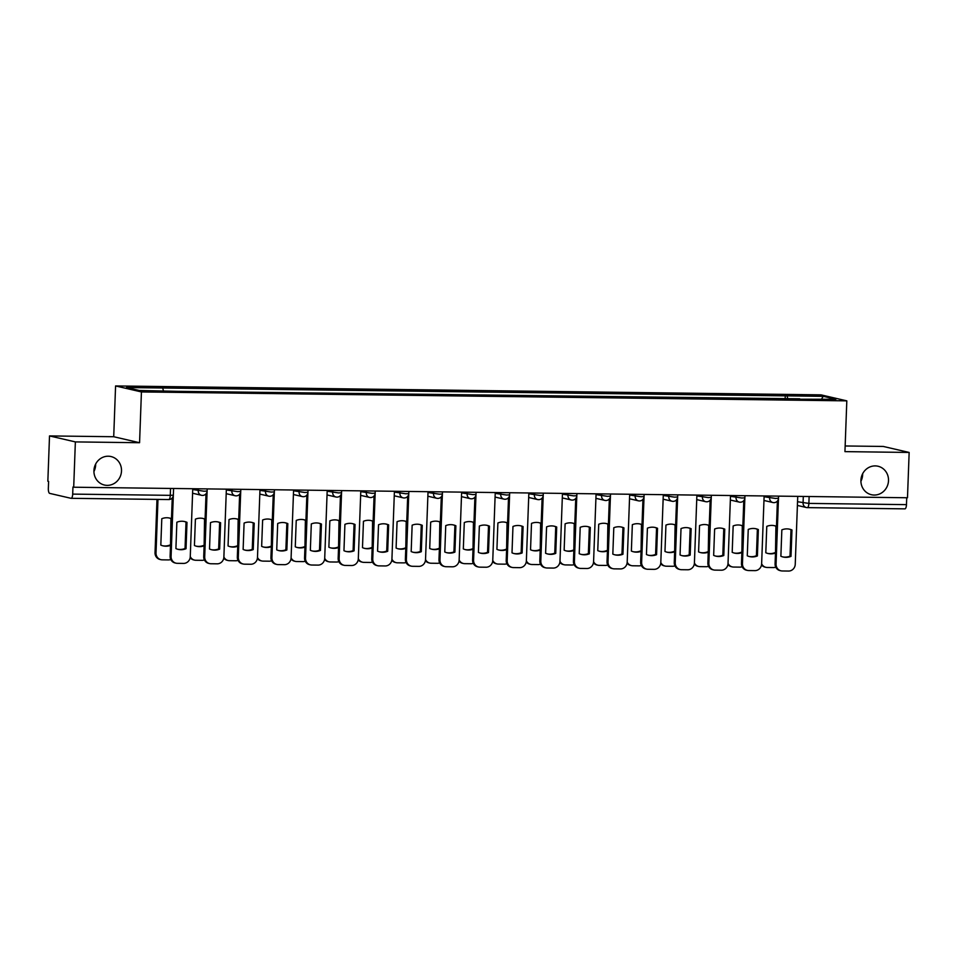 <?xml version="1.0" encoding="UTF-8"?>
<svg xmlns="http://www.w3.org/2000/svg" width="957" height="957" viewBox="0 0 957 957"><rect width="100%" height="100%" fill="white"/><g stroke="black" fill="none" stroke-linecap="round" stroke-linejoin="round"><path stroke-width="1.44" d="M95.652 464.049A14.618 13.757 -77 0 1 95.652 464.982A14.618 13.757 -77 0 1 93.918 471.55M121.503 470.964A14.618 13.757 -77 0 1 104.421 485.032A14.618 13.757 -77 0 1 93.93 470.617A14.618 13.757 -77 0 1 111.012 456.549A14.618 13.757 -77 0 1 121.503 470.964M862.652 473.739A14.618 13.757 -77 0 1 862.652 474.672A14.618 13.757 -77 0 1 860.917 481.239M888.503 480.653A14.618 13.757 -77 0 1 871.42 494.721A14.618 13.757 -77 0 1 860.917 480.306A14.618 13.757 -77 0 1 878.012 466.238A14.618 13.757 -77 0 1 888.503 480.653M49.513 435.925L75.364 441.907L73.701 487.221L907.487 497.76L909.15 452.446L844.947 451.632L846.813 400.851L820.95 394.858L115.582 385.946L113.716 436.727L49.513 435.925L47.85 481.239L48.604 481.407L48.34 488.477A4.57 1.519 -89.3 0 0 49.68 493.381L71.021 498.31A4.57 1.519 -89.3 0 0 71.129 498.322A4.57 1.519 -89.3 0 0 72.696 494.111L170.286 495.343L173.349 495.164L173.588 488.489M909.15 452.446L883.299 446.452L845.151 445.974M75.364 441.907L139.566 442.72L141.433 391.939L846.813 400.851M73.701 487.221L72.947 487.053L72.696 494.111M906.734 497.748L906.47 504.638A4.57 1.519 90.7 0 1 904.915 508.861A4.57 1.519 90.7 0 1 904.796 508.849L807.421 507.617M787.91 399.045L787.049 395.875L823.235 396.342L835.904 399.272L799.55 399.201M787.049 395.875L126.48 387.537L139.148 390.468L177.117 391.329L799.705 398.806M115.582 385.946L141.433 391.939M113.716 436.727L139.566 442.72M785.147 399.009L785.278 395.468M162.678 387.992L163.432 390.767M823.235 396.342L821.561 399.081M789.154 529.101A14.271 13.434 -77 0 1 790.996 529.759L790.027 556.137A14.271 13.434 -77 0 1 782.718 556.902M778.472 498.561L776.067 564.056A6.855 6.448 103 0 0 780.984 570.815L780.003 570.587A6.855 6.448 -77 0 1 775.086 563.829L777.395 501.061M791.008 556.364L791.977 529.987A14.271 13.434 -77 0 0 789.645 529.209A14.271 13.434 -77 0 0 781.845 529.867L780.876 556.232A14.271 13.434 -77 0 0 783.209 557.022A14.271 13.434 -77 0 0 791.008 556.364L790.027 556.137M780.984 570.815A6.855 6.448 103 0 0 782.276 570.97L788.532 571.054A6.855 6.448 103 0 0 795.243 564.295L797.731 496.372M791.977 529.987L790.996 529.759M776.462 526.314A14.271 13.434 103 0 0 774.572 525.716A14.271 13.434 103 0 0 766.772 526.374L765.803 552.751A14.271 13.434 103 0 0 768.136 553.529A14.271 13.434 103 0 0 775.481 553.05M761.64 563.793A6.855 6.448 103 0 0 767.203 567.477L773.459 567.561A6.855 6.448 103 0 0 775.768 567.142M774.081 525.608A14.271 13.434 103 0 1 775.924 526.278L775.493 552.775M767.646 553.409A14.271 13.434 103 0 0 774.955 552.656M765.911 567.322L764.93 567.094A6.855 6.448 -77 0 1 761.509 564.941M755.54 528.683A14.271 13.434 -77 0 1 757.382 529.341L756.413 555.718A14.271 13.434 -77 0 1 749.116 556.472M744.857 498.142L742.453 563.637A6.855 6.448 103 0 0 747.381 570.384L746.4 570.169A6.855 6.448 -77 0 1 741.484 563.41L743.78 500.631M757.394 555.945L758.363 529.568A14.271 13.434 -77 0 0 756.042 528.778A14.271 13.434 -77 0 0 748.242 529.436L747.273 555.814A14.271 13.434 -77 0 0 749.594 556.591A14.271 13.434 -77 0 0 757.394 555.945L756.413 555.718M747.381 570.384A6.855 6.448 103 0 0 748.673 570.551L754.917 570.623A6.855 6.448 103 0 0 761.628 563.876L764.129 495.941M758.363 529.568L757.382 529.341M721.937 528.252A14.271 13.434 -77 0 1 723.779 528.91L722.81 555.287A14.271 13.434 -77 0 1 715.501 556.053M711.254 497.712L708.85 563.206A6.855 6.448 103 0 0 713.766 569.965L712.786 569.738A6.855 6.448 -77 0 1 707.869 562.979L710.166 500.212M723.791 555.515L724.76 529.137A14.271 13.434 -77 0 0 722.427 528.36A14.271 13.434 -77 0 0 714.628 529.018L713.659 555.383A14.271 13.434 -77 0 0 715.992 556.173A14.271 13.434 -77 0 0 723.791 555.515L722.81 555.287M713.766 569.965A6.855 6.448 103 0 0 715.058 570.121L721.315 570.205A6.855 6.448 103 0 0 728.026 563.446L730.514 495.523M724.76 529.137L723.779 528.91M688.322 527.833A14.271 13.434 -77 0 1 690.164 528.491L689.196 554.869A14.271 13.434 -77 0 1 681.886 555.622M677.64 497.293L675.235 562.788A6.855 6.448 103 0 0 680.152 569.535L679.183 569.319A6.855 6.448 -77 0 1 674.254 562.56L676.563 499.781M690.176 555.096L691.145 528.719A14.271 13.434 -77 0 0 688.813 527.929A14.271 13.434 -77 0 0 681.013 528.587L680.056 554.964A14.271 13.434 -77 0 0 682.377 555.742A14.271 13.434 -77 0 0 690.176 555.096L689.196 554.869M680.152 569.535A6.855 6.448 103 0 0 681.456 569.702L687.7 569.774A6.855 6.448 103 0 0 694.411 563.027L696.899 495.092M691.145 528.719L690.164 528.491M742.859 525.895A14.271 13.434 103 0 0 740.957 525.297A14.271 13.434 103 0 0 733.158 525.943L732.201 552.321A14.271 13.434 103 0 0 734.521 553.11A14.271 13.434 103 0 0 741.878 552.632M728.026 563.374A6.855 6.448 103 0 0 733.6 567.058L739.845 567.13A6.855 6.448 103 0 0 742.165 566.711M740.467 525.19A14.271 13.434 103 0 1 742.309 525.848L741.878 552.356M734.031 552.99A14.271 13.434 103 0 0 741.34 552.225M732.296 566.903L731.327 566.676A6.855 6.448 -77 0 1 727.906 564.522M709.245 525.465A14.271 13.434 103 0 0 707.355 524.867A14.271 13.434 103 0 0 699.555 525.525L698.586 551.902A14.271 13.434 103 0 0 700.919 552.679A14.271 13.434 103 0 0 708.264 552.201M694.411 562.943A6.855 6.448 103 0 0 699.986 566.628L706.23 566.711A6.855 6.448 103 0 0 708.551 566.293M706.864 524.759A14.271 13.434 103 0 1 708.694 525.429L708.276 551.926M700.428 552.56A14.271 13.434 103 0 0 707.737 551.806M698.694 566.472L697.713 566.245A6.855 6.448 -77 0 1 694.292 564.092M675.63 525.046A14.271 13.434 103 0 0 673.74 524.448A14.271 13.434 103 0 0 665.94 525.094L664.971 551.471A14.271 13.434 103 0 0 667.304 552.261A14.271 13.434 103 0 0 674.649 551.782M660.808 562.525A6.855 6.448 103 0 0 666.371 566.209L672.627 566.281A6.855 6.448 103 0 0 674.948 565.862M673.25 524.34A14.271 13.434 103 0 1 675.092 524.998L674.661 551.507M666.814 552.141A14.271 13.434 103 0 0 674.123 551.376M665.079 566.054L664.098 565.826A6.855 6.448 -77 0 1 660.689 563.673M654.72 527.403A14.271 13.434 -77 0 1 656.55 528.061L655.593 554.438A14.271 13.434 -77 0 1 648.284 555.204M644.025 496.862L641.633 562.357A6.855 6.448 103 0 0 646.549 569.116L645.568 568.889A6.855 6.448 -77 0 1 640.652 562.13L642.948 499.363M656.574 554.665L657.531 528.288A14.271 13.434 -77 0 0 655.21 527.51A14.271 13.434 -77 0 0 647.411 528.168L646.442 554.534A14.271 13.434 -77 0 0 648.774 555.323A14.271 13.434 -77 0 0 656.574 554.665L655.593 554.438M646.549 569.116A6.855 6.448 103 0 0 647.841 569.271L654.086 569.355A6.855 6.448 103 0 0 660.808 562.596L663.297 494.673M657.531 528.288L656.55 528.061M621.105 526.984A14.271 13.434 -77 0 1 622.947 527.642L621.978 554.019A14.271 13.434 -77 0 1 614.669 554.773M610.422 496.444L608.018 561.938A6.855 6.448 103 0 0 612.935 568.685L611.954 568.47A6.855 6.448 -77 0 1 607.037 561.711L609.346 498.932M622.959 554.247L623.928 527.869A14.271 13.434 -77 0 0 621.595 527.08A14.271 13.434 -77 0 0 613.796 527.738L612.827 554.115A14.271 13.434 -77 0 0 615.16 554.893A14.271 13.434 -77 0 0 622.959 554.247L621.978 554.019M612.935 568.685A6.855 6.448 103 0 0 614.227 568.853L620.483 568.925A6.855 6.448 103 0 0 627.194 562.178L629.682 494.243M623.928 527.869L622.947 527.642M642.027 524.615A14.271 13.434 103 0 0 640.137 524.017A14.271 13.434 103 0 0 632.338 524.675L631.369 551.053A14.271 13.434 103 0 0 633.69 551.83A14.271 13.434 103 0 0 641.046 551.352M627.194 562.094A6.855 6.448 103 0 0 632.768 565.778L639.013 565.862A6.855 6.448 103 0 0 641.334 565.443M639.635 523.91A14.271 13.434 103 0 1 641.477 524.58L641.058 551.076M633.211 551.711A14.271 13.434 103 0 0 640.508 550.957M631.476 565.623L630.496 565.396A6.855 6.448 -77 0 1 627.074 563.242M608.413 524.197A14.271 13.434 103 0 0 606.523 523.599A14.271 13.434 103 0 0 598.723 524.245L597.754 550.622A14.271 13.434 103 0 0 600.087 551.411A14.271 13.434 103 0 0 607.432 550.933M593.591 561.675A6.855 6.448 103 0 0 599.154 565.36L605.41 565.431A6.855 6.448 103 0 0 607.719 565.013M606.032 523.491A14.271 13.434 103 0 1 607.874 524.149L607.444 550.658M599.596 551.292A14.271 13.434 103 0 0 606.905 550.526M597.862 565.204L596.881 564.977A6.855 6.448 -77 0 1 593.46 562.824M587.49 526.553A14.271 13.434 -77 0 1 589.333 527.211L588.364 553.589A14.271 13.434 -77 0 1 581.066 554.354M576.808 496.013L574.403 561.508A6.855 6.448 103 0 0 579.332 568.267L578.351 568.039A6.855 6.448 -77 0 1 573.434 561.28L575.731 498.513M589.345 553.816L590.313 527.439A14.271 13.434 -77 0 0 587.993 526.661A14.271 13.434 -77 0 0 580.193 527.319L579.224 553.684A14.271 13.434 -77 0 0 581.545 554.474A14.271 13.434 -77 0 0 589.345 553.816L588.364 553.589M579.332 568.267A6.855 6.448 103 0 0 580.624 568.422L586.868 568.506A6.855 6.448 103 0 0 593.579 561.747L596.079 493.824M590.313 527.439L589.333 527.211M553.888 526.135A14.271 13.434 -77 0 1 555.73 526.793L554.761 553.17A14.271 13.434 -77 0 1 547.452 553.924M543.205 495.594L540.801 561.089A6.855 6.448 103 0 0 545.717 567.836L544.736 567.621A6.855 6.448 -77 0 1 539.82 560.862L542.117 498.083M555.742 553.397L556.711 527.02A14.271 13.434 -77 0 0 554.378 526.23A14.271 13.434 -77 0 0 546.579 526.888L545.61 553.266A14.271 13.434 -77 0 0 547.942 554.043A14.271 13.434 -77 0 0 555.742 553.397L554.761 553.17M545.717 567.836A6.855 6.448 103 0 0 547.009 568.003L553.266 568.075A6.855 6.448 103 0 0 559.977 561.328L562.465 493.393M556.711 527.02L555.73 526.793M520.273 525.704A14.271 13.434 -77 0 1 522.115 526.362L521.146 552.739A14.271 13.434 -77 0 1 513.837 553.505M509.591 495.164L507.186 560.658A6.855 6.448 103 0 0 512.103 567.417L511.122 567.19A6.855 6.448 -77 0 1 506.205 560.431L508.514 497.664M522.127 552.967L523.096 526.589A14.271 13.434 -77 0 0 520.764 525.812A14.271 13.434 -77 0 0 512.964 526.47L512.007 552.835A14.271 13.434 -77 0 0 514.328 553.625A14.271 13.434 -77 0 0 522.127 552.967L521.146 552.739M512.103 567.417A6.855 6.448 103 0 0 513.407 567.573L519.651 567.657A6.855 6.448 103 0 0 526.362 560.898L528.85 492.975M523.096 526.589L522.115 526.362M486.67 525.285A14.271 13.434 -77 0 1 488.501 525.943L487.544 552.321A14.271 13.434 -77 0 1 480.235 553.074M475.976 494.745L473.583 560.24A6.855 6.448 103 0 0 478.5 566.987L477.519 566.771A6.855 6.448 -77 0 1 472.602 560.012L474.899 497.233M488.513 552.548L489.482 526.171A14.271 13.434 -77 0 0 487.161 525.381A14.271 13.434 -77 0 0 479.361 526.039L478.392 552.416A14.271 13.434 -77 0 0 480.725 553.194A14.271 13.434 -77 0 0 488.513 552.548L487.544 552.321M478.5 566.987A6.855 6.448 103 0 0 479.792 567.154L486.036 567.226A6.855 6.448 103 0 0 492.759 560.479L495.248 492.544M489.482 526.171L488.501 525.943M453.056 524.855A14.271 13.434 -77 0 1 454.898 525.513L453.929 551.89A14.271 13.434 -77 0 1 446.62 552.656M442.373 494.314L439.969 559.809A6.855 6.448 103 0 0 444.885 566.568L443.904 566.341A6.855 6.448 -77 0 1 438.988 559.582L441.297 496.815M454.91 552.117L455.879 525.74A14.271 13.434 -77 0 0 453.546 524.962A14.271 13.434 -77 0 0 445.747 525.62L444.778 551.986A14.271 13.434 -77 0 0 447.11 552.775A14.271 13.434 -77 0 0 454.91 552.117L453.929 551.89M444.885 566.568A6.855 6.448 103 0 0 446.177 566.723L452.434 566.807A6.855 6.448 103 0 0 459.145 560.048L461.633 492.125M455.879 525.74L454.898 525.513M419.441 524.436A14.271 13.434 -77 0 1 421.283 525.094L420.314 551.471A14.271 13.434 -77 0 1 413.017 552.225M408.759 493.896L406.354 559.39A6.855 6.448 103 0 0 411.283 566.137L410.302 565.922A6.855 6.448 -77 0 1 405.385 559.163L407.682 496.384M421.295 551.699L422.264 525.321A14.271 13.434 -77 0 0 419.944 524.532A14.271 13.434 -77 0 0 412.144 525.19L411.175 551.567A14.271 13.434 -77 0 0 413.496 552.345A14.271 13.434 -77 0 0 421.295 551.699L420.314 551.471M411.283 566.137A6.855 6.448 103 0 0 412.575 566.293L418.819 566.377A6.855 6.448 103 0 0 425.53 559.63L428.03 491.695M422.264 525.321L421.283 525.094M385.838 524.005A14.271 13.434 -77 0 1 387.681 524.663L386.712 551.041A14.271 13.434 -77 0 1 379.403 551.806M375.156 493.465L372.752 558.96A6.855 6.448 103 0 0 377.668 565.719L376.687 565.491A6.855 6.448 -77 0 1 371.771 558.732L374.067 495.965M387.693 551.268L388.662 524.891A14.271 13.434 -77 0 0 386.329 524.113A14.271 13.434 -77 0 0 378.529 524.771L377.56 551.136A14.271 13.434 -77 0 0 379.893 551.926A14.271 13.434 -77 0 0 387.693 551.268L386.712 551.041M377.668 565.719A6.855 6.448 103 0 0 378.96 565.874L385.216 565.958A6.855 6.448 103 0 0 391.927 559.199L394.416 491.276M388.662 524.891L387.681 524.663M352.224 523.587A14.271 13.434 -77 0 1 354.066 524.245L353.097 550.622A14.271 13.434 -77 0 1 345.788 551.376M341.541 493.046L339.137 558.541A6.855 6.448 103 0 0 344.053 565.288L343.073 565.061A6.855 6.448 -77 0 1 338.156 558.314L340.465 495.535M354.078 550.849L355.047 524.472A14.271 13.434 -77 0 0 352.714 523.682A14.271 13.434 -77 0 0 344.915 524.34L343.958 550.718A14.271 13.434 -77 0 0 346.278 551.495A14.271 13.434 -77 0 0 354.078 550.849L353.097 550.622M344.053 565.288A6.855 6.448 103 0 0 345.357 565.443L351.602 565.527A6.855 6.448 103 0 0 358.313 558.78L360.801 490.845M355.047 524.472L354.066 524.245M574.81 523.766A14.271 13.434 103 0 0 572.908 523.168A14.271 13.434 103 0 0 565.108 523.826L564.152 550.203A14.271 13.434 103 0 0 566.472 550.981A14.271 13.434 103 0 0 573.829 550.502M559.977 561.245A6.855 6.448 103 0 0 565.551 564.929L571.796 565.013A6.855 6.448 103 0 0 574.116 564.594M572.418 523.06A14.271 13.434 103 0 1 574.26 523.73L573.829 550.227M565.982 550.861A14.271 13.434 103 0 0 573.291 550.108M564.247 564.774L563.266 564.546A6.855 6.448 -77 0 1 559.857 562.393M541.195 523.347A14.271 13.434 103 0 0 539.305 522.749A14.271 13.434 103 0 0 531.506 523.395L530.537 549.773A14.271 13.434 103 0 0 532.87 550.562A14.271 13.434 103 0 0 540.215 550.084M526.362 560.826A6.855 6.448 103 0 0 531.936 564.51L538.181 564.582A6.855 6.448 103 0 0 540.502 564.163M538.815 522.642A14.271 13.434 103 0 1 540.645 523.3L540.226 549.808M532.379 550.431A14.271 13.434 103 0 0 539.688 549.677M530.645 564.355L529.664 564.128A6.855 6.448 -77 0 1 526.242 561.974M507.581 522.917A14.271 13.434 103 0 0 505.691 522.319A14.271 13.434 103 0 0 497.891 522.977L496.922 549.354A14.271 13.434 103 0 0 499.255 550.131A14.271 13.434 103 0 0 506.6 549.653M492.759 560.395A6.855 6.448 103 0 0 498.322 564.08L504.578 564.163A6.855 6.448 103 0 0 506.887 563.745M505.2 522.211A14.271 13.434 103 0 1 507.043 522.881L506.612 549.378M498.764 550.012A14.271 13.434 103 0 0 506.074 549.258M497.03 563.924L496.049 563.697A6.855 6.448 -77 0 1 492.64 561.544M473.978 522.498A14.271 13.434 103 0 0 472.088 521.9A14.271 13.434 103 0 0 464.289 522.546L463.32 548.923A14.271 13.434 103 0 0 465.64 549.713A14.271 13.434 103 0 0 472.997 549.234M459.145 559.977A6.855 6.448 103 0 0 464.719 563.661L470.964 563.733A6.855 6.448 103 0 0 473.284 563.314M471.586 521.792A14.271 13.434 103 0 1 473.428 522.45L473.009 548.959M465.162 549.581A14.271 13.434 103 0 0 472.459 548.828M463.427 563.506L462.446 563.278A6.855 6.448 -77 0 1 459.025 561.125M440.364 522.067A14.271 13.434 103 0 0 438.473 521.469A14.271 13.434 103 0 0 430.674 522.127L429.705 548.505A14.271 13.434 103 0 0 432.038 549.282A14.271 13.434 103 0 0 439.383 548.804M425.542 559.546A6.855 6.448 103 0 0 431.105 563.23L437.349 563.314A6.855 6.448 103 0 0 439.67 562.895M437.983 521.362A14.271 13.434 103 0 1 439.825 522.032L439.395 548.528M431.547 549.162A14.271 13.434 103 0 0 438.856 548.409M429.813 563.075L428.832 562.848A6.855 6.448 -77 0 1 425.41 560.694M406.761 521.649A14.271 13.434 103 0 0 404.859 521.051A14.271 13.434 103 0 0 397.059 521.697L396.102 548.074A14.271 13.434 103 0 0 398.423 548.863A14.271 13.434 103 0 0 405.78 548.385M391.927 559.127A6.855 6.448 103 0 0 397.502 562.812L403.746 562.883A6.855 6.448 103 0 0 406.067 562.465M404.368 520.943A14.271 13.434 103 0 1 406.211 521.601L405.78 548.11M397.933 548.732A14.271 13.434 103 0 0 405.242 547.978M396.198 562.656L395.217 562.429A6.855 6.448 -77 0 1 391.808 560.276M373.146 521.218A14.271 13.434 103 0 0 371.256 520.62A14.271 13.434 103 0 0 363.457 521.278L362.488 547.655A14.271 13.434 103 0 0 364.82 548.433A14.271 13.434 103 0 0 372.165 547.954M358.313 558.697A6.855 6.448 103 0 0 363.887 562.381L370.132 562.465A6.855 6.448 103 0 0 372.452 562.046M370.766 520.512A14.271 13.434 103 0 1 372.596 521.182L372.177 547.679M364.33 548.313A14.271 13.434 103 0 0 371.639 547.56M362.595 562.226L361.614 561.998A6.855 6.448 -77 0 1 358.193 559.845M339.532 520.799A14.271 13.434 103 0 0 337.642 520.201A14.271 13.434 103 0 0 329.842 520.847L328.873 547.225A14.271 13.434 103 0 0 331.206 548.014A14.271 13.434 103 0 0 338.551 547.536M324.71 558.278A6.855 6.448 103 0 0 330.273 561.962L336.529 562.034A6.855 6.448 103 0 0 338.838 561.615M337.151 520.094A14.271 13.434 103 0 1 338.993 520.752L338.563 547.26M330.715 547.883A14.271 13.434 103 0 0 338.024 547.129M328.981 561.807L328 561.58A6.855 6.448 -77 0 1 324.59 559.426M318.621 523.156A14.271 13.434 -77 0 1 320.451 523.814L319.494 550.191A14.271 13.434 -77 0 1 312.185 550.957M307.927 492.616L305.534 558.11A6.855 6.448 103 0 0 310.451 564.869L309.47 564.642A6.855 6.448 -77 0 1 304.553 557.883L306.85 495.116M320.463 550.419L321.432 524.041A14.271 13.434 -77 0 0 319.112 523.264A14.271 13.434 -77 0 0 311.312 523.922L310.343 550.287A14.271 13.434 -77 0 0 312.676 551.076A14.271 13.434 -77 0 0 320.463 550.419L319.494 550.191M310.451 564.869A6.855 6.448 103 0 0 311.743 565.025L317.987 565.108A6.855 6.448 103 0 0 324.71 558.35L327.198 490.427M321.432 524.041L320.451 523.814M305.929 520.369A14.271 13.434 103 0 0 304.039 519.771A14.271 13.434 103 0 0 296.239 520.429L295.27 546.806A14.271 13.434 103 0 0 297.591 547.583A14.271 13.434 103 0 0 304.948 547.105M291.095 557.847A6.855 6.448 103 0 0 296.67 561.532L302.914 561.615A6.855 6.448 103 0 0 305.235 561.197M303.536 519.663A14.271 13.434 103 0 1 305.379 520.333L304.96 546.83M297.113 547.464A14.271 13.434 103 0 0 304.41 546.71M295.378 561.376L294.397 561.149A6.855 6.448 -77 0 1 290.976 558.996M285.007 522.737A14.271 13.434 -77 0 1 286.849 523.395L285.88 549.773A14.271 13.434 -77 0 1 278.571 550.526M274.324 492.197L271.92 557.692A6.855 6.448 103 0 0 276.836 564.439L275.855 564.211A6.855 6.448 -77 0 1 270.939 557.464L273.247 494.685M286.861 550L287.83 523.623A14.271 13.434 -77 0 0 285.497 522.833A14.271 13.434 -77 0 0 277.697 523.491L276.729 549.868A14.271 13.434 -77 0 0 279.061 550.646A14.271 13.434 -77 0 0 286.861 550L285.88 549.773M276.836 564.439A6.855 6.448 103 0 0 278.128 564.594L284.385 564.678A6.855 6.448 103 0 0 291.095 557.931L293.584 489.996M287.83 523.623L286.849 523.395M272.314 519.95A14.271 13.434 103 0 0 270.424 519.352A14.271 13.434 103 0 0 262.625 519.998L261.656 546.375A14.271 13.434 103 0 0 263.988 547.165A14.271 13.434 103 0 0 271.333 546.686M257.493 557.429A6.855 6.448 103 0 0 263.055 561.113L269.3 561.185A6.855 6.448 103 0 0 271.621 560.766M269.934 519.244A14.271 13.434 103 0 1 271.776 519.902L271.345 546.399M263.498 547.033A14.271 13.434 103 0 0 270.807 546.28M261.763 560.958L260.783 560.73A6.855 6.448 -77 0 1 257.361 558.577M251.392 522.307A14.271 13.434 -77 0 1 253.234 522.965L252.265 549.342A14.271 13.434 -77 0 1 244.968 550.108M240.709 491.766L238.305 557.261A6.855 6.448 103 0 0 243.234 564.02L242.253 563.793A6.855 6.448 -77 0 1 237.336 557.034L239.633 494.267M253.246 549.569L254.215 523.192A14.271 13.434 -77 0 0 251.894 522.414A14.271 13.434 -77 0 0 244.095 523.072L243.126 549.438A14.271 13.434 -77 0 0 245.447 550.227A14.271 13.434 -77 0 0 253.246 549.569L252.265 549.342M243.234 564.02A6.855 6.448 103 0 0 244.525 564.175L250.77 564.259A6.855 6.448 103 0 0 257.481 557.5L259.981 489.577M254.215 523.192L253.234 522.965M238.712 519.519A14.271 13.434 103 0 0 236.81 518.921A14.271 13.434 103 0 0 229.01 519.579L228.053 545.957A14.271 13.434 103 0 0 230.374 546.734A14.271 13.434 103 0 0 237.731 546.256M223.878 556.998A6.855 6.448 103 0 0 229.453 560.682L235.697 560.766A6.855 6.448 103 0 0 238.018 560.347M236.319 518.814A14.271 13.434 103 0 1 238.161 519.484L237.731 545.98M229.883 546.614A14.271 13.434 103 0 0 237.192 545.861M228.149 560.527L227.168 560.3A6.855 6.448 -77 0 1 223.759 558.146M217.789 521.888A14.271 13.434 -77 0 1 219.631 522.546L218.663 548.923A14.271 13.434 -77 0 1 211.353 549.677M207.107 491.348L204.702 556.842A6.855 6.448 103 0 0 209.619 563.589L208.638 563.362A6.855 6.448 -77 0 1 203.721 556.615L206.018 493.836M219.643 549.151L220.612 522.773A14.271 13.434 -77 0 0 218.28 521.984A14.271 13.434 -77 0 0 210.48 522.642L209.511 549.019A14.271 13.434 -77 0 0 211.844 549.797A14.271 13.434 -77 0 0 219.643 549.151L218.663 548.923M209.619 563.589A6.855 6.448 103 0 0 210.911 563.745L217.155 563.829A6.855 6.448 103 0 0 223.878 557.082L226.366 489.147M220.612 522.773L219.631 522.546M205.097 519.101A14.271 13.434 103 0 0 203.207 518.503A14.271 13.434 103 0 0 195.407 519.149L194.438 545.526A14.271 13.434 103 0 0 196.771 546.315A14.271 13.434 103 0 0 204.116 545.837M190.264 556.579A6.855 6.448 103 0 0 195.838 560.264L202.083 560.335A6.855 6.448 103 0 0 204.403 559.917M202.717 518.395A14.271 13.434 103 0 1 204.547 519.053L204.128 545.55M196.281 546.184A14.271 13.434 103 0 0 203.59 545.43M194.546 560.108L193.565 559.881A6.855 6.448 -77 0 1 190.144 557.728M184.175 521.457A14.271 13.434 -77 0 1 186.017 522.115L185.048 548.493A14.271 13.434 -77 0 1 177.739 549.258M173.325 495.475L171.088 556.412A6.855 6.448 103 0 0 176.004 563.171L175.023 562.943A6.855 6.448 -77 0 1 170.107 556.184L172.248 497.975M186.029 548.72L186.998 522.343A14.271 13.434 -77 0 0 184.665 521.565A14.271 13.434 -77 0 0 176.866 522.223L175.909 548.588A14.271 13.434 -77 0 0 178.229 549.378A14.271 13.434 -77 0 0 186.029 548.72L185.048 548.493M176.004 563.171A6.855 6.448 103 0 0 177.308 563.326L183.553 563.41A6.855 6.448 103 0 0 190.264 556.651L192.752 488.728M186.998 522.343L186.017 522.115M171.482 518.67A14.271 13.434 103 0 0 169.592 518.072A14.271 13.434 103 0 0 161.793 518.73L160.824 545.107A14.271 13.434 103 0 0 163.157 545.885A14.271 13.434 103 0 0 170.502 545.406M157.977 499.422L156.015 552.919A6.855 6.448 103 0 0 162.223 559.833L168.48 559.917A6.855 6.448 103 0 0 170.789 559.498M169.102 517.964A14.271 13.434 103 0 1 170.944 518.634L170.513 545.131M162.666 545.765A14.271 13.434 103 0 0 169.975 545.012M160.932 559.678L159.951 559.45A6.855 6.448 -77 0 1 155.034 552.691L156.015 552.919M156.984 499.41L155.034 552.691M192.728 489.529L204.068 491.216L207.119 491.025L207.202 488.907M226.331 489.948L237.671 491.635L240.733 491.455L240.817 489.338M259.945 490.379L271.286 492.065L274.348 491.874L274.42 489.757M293.56 490.797L304.9 492.484L307.951 492.305L308.034 490.187M327.162 491.228L338.503 492.915L341.565 492.723L341.637 490.606M360.777 491.647L372.117 493.334L375.168 493.154L375.252 491.037M394.392 492.077L405.72 493.764L408.783 493.573L408.866 491.455M427.994 492.496L439.335 494.183L442.397 494.003L442.469 491.886M461.609 492.927L472.949 494.613L476 494.422L476.084 492.305M495.212 493.345L506.552 495.032L509.614 494.853L509.686 492.735M528.826 493.776L540.167 495.463L543.217 495.271L543.301 493.154M562.441 494.195L573.781 495.882L576.832 495.702L576.915 493.585M596.044 494.625L607.384 496.312L610.446 496.121L610.518 494.003M629.658 495.044L640.999 496.731L644.049 496.551L644.133 494.434M663.261 495.475L674.601 497.162L677.664 496.97L677.735 494.853M696.875 495.893L708.216 497.58L711.278 497.401L711.35 495.283M730.49 496.324L741.831 498.011L744.881 497.819L744.965 495.702M764.093 496.743L775.433 498.43L778.496 498.25L778.567 496.133M170.537 488.441L170.286 495.343A4.57 1.519 -89.3 0 1 168.719 499.554A4.57 1.519 -89.3 0 1 168.611 499.542L71.237 498.31M797.54 501.731L808.88 503.406L906.47 504.638M803.306 496.444L803.067 503.011A4.57 4.295 -77 0 0 806.344 507.509A4.57 4.57 0 0 0 807.313 507.629A4.57 1.519 -89.3 0 0 808.88 503.406L809.132 496.516M198.326 488.8L198.255 490.809A4.57 4.295 103 0 0 202.394 495.415M231.929 489.218L231.857 491.228A4.57 4.295 103 0 0 235.996 495.846M265.544 489.649L265.472 491.659A4.57 4.295 103 0 0 269.611 496.264M299.158 490.068L299.074 492.077A4.57 4.295 103 0 0 303.225 496.695M332.761 490.498L332.689 492.508A4.57 4.295 103 0 0 336.828 497.114M366.375 490.917L366.304 492.927A4.57 4.295 103 0 0 370.443 497.544M399.978 491.348L399.906 493.357A4.57 4.295 103 0 0 404.057 497.963M433.593 491.766L433.521 493.776A4.57 4.295 103 0 0 437.66 498.394M467.207 492.197L467.124 494.207A4.57 4.295 103 0 0 471.275 498.812M500.81 492.616L500.738 494.625A4.57 4.295 103 0 0 504.877 499.243M534.425 493.046L534.353 495.056A4.57 4.295 103 0 0 538.492 499.662M568.027 493.465L567.956 495.475A4.57 4.295 103 0 0 572.107 500.092M601.642 493.896L601.57 495.905A4.57 4.295 103 0 0 605.709 500.511M635.257 494.314L635.173 496.324A4.57 4.295 103 0 0 639.324 500.942M668.859 494.745L668.787 496.755A4.57 4.295 103 0 0 672.927 501.36M702.474 495.164L702.402 497.173A4.57 4.295 103 0 0 706.541 501.791M736.077 495.594L736.005 497.604A4.57 4.295 103 0 0 740.156 502.21M769.691 496.013L769.619 498.023A4.57 4.295 103 0 0 773.758 502.64M797.396 505.44L806.344 507.509A4.57 4.295 -77 0 0 807.206 507.617A4.57 1.519 -89.3 0 0 807.313 507.629L904.915 508.861M776.067 564.056L775.086 563.829M742.453 563.637L741.484 563.41M708.85 563.206L707.869 562.979M675.235 562.788L674.254 562.56M641.633 562.357L640.652 562.13M608.018 561.938L607.037 561.711M574.403 561.508L573.434 561.28M540.801 561.089L539.82 560.862M507.186 560.658L506.205 560.431M473.583 560.24L472.602 560.012M439.969 559.809L438.988 559.582M406.354 559.39L405.385 559.163M372.752 558.96L371.771 558.732M339.137 558.541L338.156 558.314M305.534 558.11L304.553 557.883M271.92 557.692L270.939 557.464M238.305 557.261L237.336 557.034M204.702 556.842L203.721 556.615M171.088 556.412L170.107 556.184M763.961 500.463L772.897 502.533A4.57 4.57 0 0 0 778.496 498.25M730.347 500.033L739.283 502.102A4.57 4.57 0 0 0 744.881 497.819M696.744 499.614L705.68 501.683A4.57 4.57 0 0 0 711.278 497.401M663.129 499.183L672.065 501.253A4.57 4.57 0 0 0 677.664 496.97M629.515 498.764L638.463 500.834A4.57 4.57 0 0 0 644.049 496.551M595.912 498.334L604.848 500.403A4.57 4.57 0 0 0 610.446 496.121M562.297 497.915L571.233 499.985A4.57 4.57 0 0 0 576.832 495.702M528.695 497.484L537.631 499.554A4.57 4.57 0 0 0 543.217 495.271M495.08 497.066L504.016 499.135A4.57 4.57 0 0 0 509.614 494.853M461.465 496.635L470.413 498.705A4.57 4.57 0 0 0 476 494.422M427.863 496.216L436.799 498.286A4.57 4.57 0 0 0 442.397 494.003M394.248 495.786L403.184 497.855A4.57 4.57 0 0 0 408.783 493.573M360.645 495.367L369.581 497.437A4.57 4.57 0 0 0 375.168 493.154M327.031 494.936L335.967 497.006A4.57 4.57 0 0 0 341.565 492.723M293.416 494.518L302.364 496.587A4.57 4.57 0 0 0 307.951 492.305M259.814 494.087L268.75 496.157A4.57 4.57 0 0 0 274.348 491.874M226.199 493.668L235.135 495.738A4.57 4.57 0 0 0 240.733 491.455M192.596 493.238L201.532 495.307A4.57 4.57 0 0 0 207.119 491.025M71.129 498.322L168.719 499.554A4.57 4.57 0 0 0 173.349 495.164"/></g></svg>
